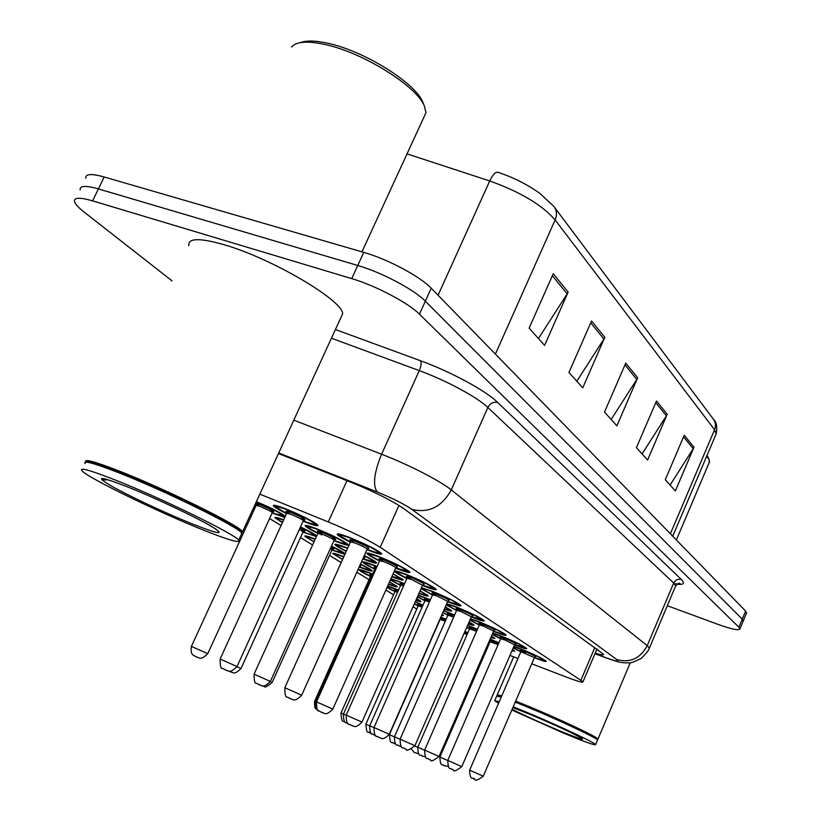 <?xml version="1.0" encoding="UTF-8"?>
<svg xmlns="http://www.w3.org/2000/svg" width="821" height="821" viewBox="0 0 821 821"><rect width="100%" height="100%" fill="white"/><g stroke="black" fill="none" stroke-linecap="round" stroke-linejoin="round"><path stroke-width="1.23" d="M513.895 646.363L521.263 649.083C535.066 654.799 543.389 658.873 546.232 661.305C546.129 661.983 542.342 660.854 534.871 657.908L534.368 657.713M492.836 632.94L500.882 635.854C515.116 641.735 523.736 645.973 526.743 648.559C526.661 649.278 522.844 648.159 515.27 645.183L514.541 644.896M446.757 603.681L456.394 606.976C471.562 613.225 480.839 617.813 484.226 620.748C484.226 621.589 480.336 620.502 472.568 617.474L471.275 616.961M421.45 587.733L432.051 591.182C447.743 597.626 457.379 602.419 460.992 605.559C461.033 606.462 457.123 605.385 449.241 602.337L447.63 601.701M406.877 578.548C399.529 574.957 395.424 572.545 394.542 571.324C394.347 570.318 398.216 571.334 406.138 574.361C422.374 581.011 432.41 586.02 436.269 589.386C436.362 590.361 432.421 589.314 424.447 586.245L422.466 585.455M379.548 560.989C372.016 557.274 367.777 554.77 366.833 553.467C366.577 552.389 370.466 553.364 378.481 556.412C395.301 563.288 405.779 568.543 409.905 572.155C410.059 573.202 406.097 572.186 398.021 569.097L395.63 568.153M470.495 618.736L479.3 621.846C493.985 627.901 502.914 632.303 506.105 635.054C506.064 635.834 502.206 634.725 494.54 631.729L493.544 631.339M350.341 542.229C342.603 538.391 338.231 535.774 337.226 534.379C336.897 533.219 340.797 534.163 348.904 537.221C366.361 544.344 377.311 549.844 381.744 553.744C381.97 554.883 377.988 553.898 369.809 550.788L366.956 549.66M490.158 639.107L498.911 642.812M512.54 649.514L514.757 651.135L511.976 650.807M467.642 625.253L477.412 629.297M491.471 636.09L494.909 638.44L490.763 637.722M443.72 610.588L454.618 614.991M469.119 621.887L473.933 625.027C474.107 625.612 472.208 625.222 468.257 623.847M390.95 578.661L404.599 583.659M420.095 590.802L428.193 595.789C428.346 596.59 425.257 595.8 418.936 593.429M418.217 595.061L430.389 599.802M445.372 606.811L451.735 610.834C451.899 611.522 449.446 610.947 444.366 609.11M317.85 533.393C310.359 529.678 306.12 527.154 305.135 525.83C304.796 524.732 308.439 525.635 316.064 528.519C333.069 535.477 343.794 540.854 348.237 544.672C348.484 545.729 344.758 544.795 337.072 541.87L333.942 540.629M346.216 551.384C339.484 548.018 335.707 545.76 334.865 544.6C334.599 543.584 338.231 544.518 345.785 547.402L347.673 548.151M364.319 555.55C371.656 559.173 375.751 561.595 376.603 562.796C376.777 563.781 373.062 562.816 365.458 559.901L362.831 558.855M374.725 569.189C367.603 565.7 363.611 563.37 362.749 562.2C362.533 561.256 366.156 562.221 373.627 565.094L377.096 566.48M393.136 573.746L403.203 579.8C403.327 580.724 399.632 579.729 392.099 576.824L391.812 576.711M286.488 513.659C278.791 509.8 274.409 507.173 273.352 505.757C272.941 504.576 276.585 505.438 284.282 508.332C297.736 513.412 317.337 523.316 317.943 525.296C318.25 526.446 314.525 525.553 306.756 522.608L303.123 521.171M464.943 631.421L467.898 632.704M440.867 617.064L446.111 619.27M415.19 601.885L423.041 605.067M442.047 614.365L443.484 615.545L441.554 615.493M370.456 576.465C363.703 573.171 359.926 570.995 359.126 569.938C358.951 569.107 362.348 570.051 369.347 572.76L372.549 574.053M389.534 581.822L397.261 586.563C397.426 587.333 394.49 586.574 388.446 584.285M387.738 585.866L398.565 590.012M416.668 598.55L421.029 601.465C421.235 602.039 419.5 601.701 415.826 600.438M300.507 526.928C309.609 531.259 314.997 534.276 316.68 535.98M316.413 536.575L302.97 532.141M314.002 541.901L304.807 536.267C304.519 535.313 307.937 536.205 315.059 538.935L315.305 539.028M331.479 546.078C339.135 549.783 343.681 552.348 345.138 553.785M344.871 554.38L331.91 550.08M342.583 559.46L332.792 553.611C332.556 552.728 335.974 553.641 343.034 556.361L343.835 556.679M360.501 564.048C367.428 567.455 371.277 569.692 372.057 570.769C372.211 571.642 368.732 570.698 361.609 567.937L359.198 566.972M256.357 501.693C269.822 507.316 279.489 512.119 285.369 516.101M284.754 517.456L272.11 513.022M531.741 663.799L566.859 677.263C577.584 681.338 582.972 682.836 583.002 681.758L380.205 547.32C368.147 539.777 350.844 531.31 328.297 521.94L259.826 494.15M509.964 655.445L517.938 658.504M486.925 646.527L487.859 646.907M253.237 508.497L254.387 509.205M269.586 518.554L281.039 525.594M300.507 537.56L312.596 545M329.519 555.396L341.177 562.57M356.848 572.206L369.009 579.688M385.87 590.053L393.577 594.794M413.035 606.75L416.791 609.059M432.503 595.02L421.05 588.647M456.589 610.496L446.214 604.913M479.259 625.068L469.879 620.142M500.646 638.81L492.179 634.459M520.842 651.802L513.217 647.933M498.08 644.711L489.162 641.386M469.561 628.907L466.667 627.49M447.876 615.247L442.776 612.712M400.586 585.465L390.365 579.965M424.929 600.798L417.386 596.929M445.269 621.179L439.84 619.393M418.166 605.949L414.246 604.02M394.993 591.623L387.009 587.497M282.414 522.577L275.014 517.805C274.635 516.84 277.529 517.497 283.697 519.765M255.988 505.726L254.787 505.12M172.102 280.915L83.865 211.869C78.406 207.569 75.286 204.172 74.495 201.648C73.674 197.43 79.719 197.173 92.619 200.868L351.716 278.617C375.402 285.523 408.417 302.928 419.459 314.186L738.89 627.244L742.256 619.147L743.108 621.271L742.256 619.147L425.35 301.184L742.256 619.147L745.622 611.07L746.443 613.236M351.716 278.617L357.751 265.481C381.467 272.274 414.4 289.751 425.35 301.184C414.4 289.751 381.467 272.274 357.751 265.481L98.407 188.912L357.751 265.481L363.785 252.375C387.512 259.056 420.373 276.595 431.22 288.202L745.622 611.07M80.181 189.959C79.421 185.628 85.497 185.279 98.407 188.912C85.497 185.279 79.421 185.628 80.181 189.959M498.111 172.338C513.895 177.654 527.811 184.684 539.879 193.438L553.682 206.215C556.792 210.063 557.274 214.63 555.129 219.925C541.993 204.86 520.196 191.878 489.727 180.959C492.836 174.493 495.627 171.62 498.111 172.338M85.846 178.28C85.138 173.836 91.254 173.405 104.185 176.977L363.785 252.375M693.981 447.25L675.375 490.968L665.267 479.721L684.252 435.253L693.981 447.25L693.211 448.728L683.565 436.875M604.82 337.308L582.746 387.851L568.943 372.498L591.551 320.949L604.82 337.308L603.907 339.011L590.73 322.817M568.142 292.081L544.6 345.395L529.114 328.164L553.251 273.721L568.142 292.081L567.167 293.877L552.379 275.702M667.227 414.256L647.584 460.037L636.429 447.619L656.492 401.017L667.227 414.256L666.406 415.795L655.753 402.711M637.66 377.793L616.869 425.842L604.502 412.07L625.756 363.118L637.66 377.793L636.798 379.415L624.986 364.904M611.163 419.49L636.798 379.415M642.094 453.921L666.406 415.795M538.443 338.529L567.167 293.877M576.814 381.252L603.907 339.011M670.08 485.078L693.211 448.728M738.89 627.244L739.937 628.896C738.921 630.774 731.388 629.184 717.349 624.145L667.299 605.703M595.204 653.167C600.921 654.932 603.722 655.322 603.609 654.347L403.665 508.579C391.863 500.564 374.633 491.923 351.963 482.656L278.473 453.541M300.322 42.63C306.284 40.342 315.418 40.547 327.733 43.246C363.929 50.789 415.262 82.89 422.692 101.907L423.369 103.559M291.527 47.002C296.196 41.553 307.29 40.701 324.798 44.447C362.728 52.37 416.606 86.041 424.324 105.847L425.996 112.641L423.205 118.706M242.749 531.844L241.302 531.895C237.351 525.512 163.707 489.295 118.008 471.603C97.791 463.752 87.077 460.591 85.877 462.12C83.434 458.518 94.107 461.33 117.906 470.515C164.59 488.577 239.711 525.614 242.606 531.659L241.856 533.168M188.84 245.633C187.763 238.008 199.595 237.721 224.349 244.791C272.059 258.523 343.127 300.589 342.644 313.796L340.684 318.066M85.138 463.629C82.716 460.109 93.378 462.941 117.136 472.126C163.317 490.024 237.762 526.61 241.723 533.024L241.2 534.707M203.875 530.263C159.192 512.53 88.278 478.13 82.008 470.802C78.96 467.098 89.53 469.971 113.719 479.392C160.362 497.629 235.637 534.471 238.665 540.218C240.594 543.564 228.997 540.249 203.875 530.263M497.085 695.213C496.695 694.597 498.244 694.853 501.734 695.962M515.66 701.083L528.416 706.245C559.429 719.052 597.965 737.258 597.975 739.044L597.298 739.475M497.341 695.89L501.487 696.536M515.424 701.637L528.385 706.881C558.855 719.463 596.764 737.35 597.226 739.29L597.431 740.337M496.623 696.177L501.292 696.988M515.219 702.119L527.965 707.292C558.752 720.007 597.062 738.079 597.514 740.019M513.217 706.768L525.953 711.961C556.966 724.83 595.543 742.974 595.605 744.647C595.122 745.622 584.244 741.691 562.97 732.845L511.822 710.001M498.573 703.289L494.694 700.744L499.312 701.575M706.686 456.24L709.231 459.729L709.108 462.736M707.045 455.378L709.231 459.729M346.975 480.675L328.297 521.94M398.944 505.438L380.205 547.32M594.866 647.492L580.981 680.024M554.698 207.58L713.08 418.772C715.645 421.973 716.138 425.627 714.557 429.742L555.129 219.925L495.391 354.097M715.645 435.12L716.199 433.827L714.557 429.742L670.377 533.794M438.065 295.221L489.727 180.959L407.031 153.876M104.185 176.977L92.619 200.868M431.22 288.202L419.459 314.186M335.42 329.529L420.537 360.768C451.027 371.81 486.135 390.899 497.772 402.506L681.338 579.513C685.166 583.392 683.739 584.963 677.038 584.213M293.805 420.147L381.591 454.229L419.274 370.62L331.438 338.201M594.979 653.69L606.729 658.021C616.366 661.48 619.711 661.983 616.766 659.53L411.834 509.359C403.973 503.971 392.417 498.173 377.167 491.943C372.59 485.303 374.058 472.732 381.591 454.229C408.54 464.604 440.159 480.86 451.273 489.911L487.859 407.503C477.36 397.261 446.255 380.451 419.274 370.62C421.152 366.053 421.563 362.769 420.537 360.768M411.834 509.359C428.613 513.484 441.76 506.998 451.273 489.911L647.225 645.655L673.682 583.054L487.859 407.503C490.188 403.275 493.493 401.613 497.772 402.506M616.766 659.53C630.097 663.173 640.247 658.545 647.225 645.655L649.39 648.108L649.134 648.693M675.314 586.738L675.642 585.948L673.682 583.054C675.406 579.862 677.951 578.682 681.338 579.513M377.167 491.943L278.74 452.966M608.505 658.77L606.729 658.021M285.144 515.927L274.573 513.7C295.098 521.766 277.129 510.128 256.234 501.97M269.74 510.693C262.71 507.819 257.958 505.459 255.485 503.591M255.639 503.263L259.908 504.566C270.714 509.174 275.117 511.596 273.116 511.832M272.254 512.715L272.336 512.54C270.52 511.042 266.415 508.979 260 506.352L256.131 505.408L191.406 646.404M195.018 648.005L207.764 653.67C200.067 661.428 198.856 656.913 197.984 657.57L193.694 655.507C193.879 655.045 190.195 655.404 191.396 646.414L195.018 648.005M197.338 657.293L195.511 656.492M254.91 504.864L256.101 505.469L254.91 504.864M303.247 520.894L305.381 521.735C327.6 530.438 307.403 517.456 285.718 509.246C272.818 504.782 273.116 506.157 286.611 513.382L276.205 507.255L275.281 505.408M290.48 514.151C284.353 510.795 284.435 510.221 290.706 512.417C301.83 517.148 306.315 519.631 304.16 519.888M303.298 520.791L303.38 520.606C301.564 519.067 297.366 516.953 290.788 514.264L286.662 513.279L220.131 659.058L237.023 666.539L303.38 520.606L305.063 519.898L300.507 518.646M226.268 670.295L224.41 669.474M380.431 552.492L379.507 552.923C381.673 554.052 378.019 553.077 368.567 549.978L368.537 549.957C391.135 558.834 372.395 546.509 350.239 538.094C336.713 533.383 336.784 534.666 350.464 541.952L340.068 535.877L339.145 534.04M354.313 542.702C348.114 539.315 348.309 538.781 354.888 541.101C365.817 545.739 370.179 548.161 367.993 548.377L368.875 548.387L367.213 549.105C365.53 547.638 361.435 545.585 354.918 542.927L350.516 541.839L284.836 687.731L301.676 695.202L367.131 549.27M290.993 698.979L289.187 698.178M236.951 666.673L241.025 668.489L303.154 531.741L305.032 532.685C318.322 537.283 316.773 535.436 300.394 527.164M241.025 668.489L241.025 668.489C233.616 676.011 232.435 671.65 231.594 672.276L228.885 671.096M230.978 672.019L228.864 671.085M300.465 529.843L304.745 531.064L303.154 531.741L299.367 529.422M304.724 531.187L304.191 530.971M300.024 527.995C304.878 530.479 306.182 531.495 303.944 531.033M283.563 520.073C276.01 517.569 275.682 518.308 282.547 522.289C274.235 517.138 278.401 519.796 276.81 517.548M344.05 552.882L333.613 550.491C346.277 554.986 345.538 553.59 331.376 546.304M270.314 681.543L272.203 682.384C267.236 686.602 264.547 687.936 264.136 686.397L262.484 685.812M332.012 549.875L330.36 548.561M330.996 547.145C334.096 548.838 334.711 549.475 332.854 549.044M315.182 539.284C305.176 535.754 304.817 536.544 314.115 541.655M370.846 569.692C366.864 568.758 378.04 572.945 360.501 567.239L360.481 567.229C372.488 571.59 372.457 570.595 360.409 564.263M359.998 565.176L360.019 565.967M343.732 556.905C332.905 553.015 332.546 553.795 342.675 559.245C333.459 554.339 336.518 555.571 335.019 554.647L334.475 553.457M396.071 585.517C392.787 584.932 401.448 587.826 388.538 584.059C396.605 586.861 396.902 586.194 389.431 582.068M372.457 574.259L370.466 573.448C358.695 569.189 358.715 570.123 370.517 576.25C359.536 570.616 362.851 571.868 361.322 570.964L360.758 569.815M370.558 576.229L370.281 574.977L371.728 575.89C369.111 574.392 369.234 574.105 372.108 575.039M371.503 576.393L370.507 576.342L314.607 701.319L315.469 701.698M322.253 533.753L317.563 531.464M346.944 543.471C343.907 542.702 352.907 546.612 335.81 541.07L335.779 541.049C357.453 549.577 338.591 537.457 317.409 529.381C303.667 524.701 305.114 526.569 321.729 534.974M334.085 540.31L334.157 540.146C332.484 538.72 328.462 536.708 322.119 534.112C315.736 530.694 315.716 530.099 322.068 532.336C332.7 536.852 336.99 539.223 334.947 539.428M270.376 681.409C262.741 689.188 261.519 684.683 260.657 685.33L256.183 683.123C254.777 683.77 254.069 680.794 254.069 674.185L270.376 681.409L334.157 540.146L335.789 539.448L331.232 538.155M260.021 685.063L258.246 684.273M318.066 532.911L317.799 531.587L322.119 534.102L317.994 533.075L254.069 674.185M347.56 548.397L347.037 548.202C334.691 543.789 334.455 544.775 346.329 551.137C334.773 545 339.309 546.96 337.277 545.749L336.661 544.364M375.33 561.636L374.479 561.995L364.257 559.132C377.055 563.719 377.044 562.601 364.206 555.796M363.744 556.812L364.883 557.767L363.754 557.726M376.993 566.706L374.807 565.833C362.287 561.359 362.287 562.406 374.807 568.963M318.322 710.504C318.281 709.898 314.402 710.493 315.521 701.586L316.495 702.006M375.946 569.035L374.817 568.984L315.521 701.586M376.151 568.573C373.309 566.911 373.452 566.582 376.593 567.588M401.962 578.682L391.925 576.475C403.06 580.457 403.429 579.626 393.023 573.992M395.743 567.896L396.83 568.327C418.854 577.009 401.346 565.505 379.723 557.223C366.351 552.512 366.33 553.682 379.661 560.733C367.726 554.586 370.62 555.365 369.265 554.596L368.68 553.18M383.787 561.677C377.332 558.239 377.424 557.695 384.064 560.045C394.521 564.479 398.708 566.777 396.625 566.952L397.446 566.972L395.845 567.68C394.275 566.326 390.355 564.355 384.084 561.79L379.692 560.671L316.557 701.873M395.773 567.824L332.833 709.098C325.26 716.887 324.028 712.371 323.166 713.028L318.702 710.822C317.296 711.468 316.578 708.482 316.547 701.883L332.833 709.087M322.53 712.761L320.806 711.992M435.007 588.226L434.135 588.585L423.328 585.517C444.808 594.035 428.418 583.259 407.298 575.121C394.08 570.421 393.967 571.488 406.98 578.312C393.762 571.385 399.273 573.848 396.984 572.494L396.327 571.088M422.579 585.188L411.362 579.441C404.681 575.942 404.681 575.377 411.372 577.758C421.389 582.007 425.401 584.203 423.431 584.347M361.969 722.09C354.662 729.633 353.451 725.271 352.64 725.908L350.393 724.933C350.177 722.87 346.267 728.206 346.205 715.101L361.969 722.09L422.641 585.055L424.19 584.367L423.462 584.336M352.445 725.836L350.105 724.799M407.052 578.148L406.764 576.824L411.372 579.431L406.99 578.282L346.205 715.101M459.75 604.43L458.908 604.769L448.194 601.66C469.16 610.003 453.777 599.884 433.149 591.89C420.085 587.21 419.9 588.175 432.595 594.784M432.646 594.681L432.359 593.367L436.967 595.954C430.317 592.516 430.317 591.992 436.967 594.373C446.583 598.447 450.442 600.541 448.564 600.654L447.773 601.362L436.946 595.995L432.605 594.804C420.455 588.544 424.601 590.166 422.815 589.129L422.251 587.877M447.722 601.485L389.267 734.272L385.121 732.435M373.996 727.498L389.267 734.272C382.34 741.507 381.026 737.412 380.328 738.007L378.101 737.032C377.793 734.969 374.191 740.316 373.996 727.498L432.605 594.804M379.661 737.73L378.071 737.022M483.015 619.66L471.572 616.828C492.046 625.007 477.576 615.504 457.42 607.653C444.53 602.983 444.274 603.856 456.65 610.27C445.567 604.625 448.81 605.836 447.24 604.903L446.645 603.938M461.012 611.471C454.413 608.094 454.413 607.602 461.012 609.972C470.248 613.892 473.974 615.904 472.188 615.996M471.346 616.797L460.981 611.542L456.661 610.331L400.094 739.146L414.913 745.704L471.398 616.684L472.855 616.027L472.219 615.986M405.615 749.07L404.086 748.393C403.778 746.381 400.309 751.574 400.094 739.146M193.499 524.403C168.182 514.285 131.339 497.146 112.836 486.832C94.302 476.067 98.602 475.852 125.736 486.176C152.265 496.654 192.925 515.68 210.176 525.614C226.216 535.384 220.654 534.984 193.499 524.403M581.237 737.966L582.14 738.592C572.812 732.866 549.618 722.644 530.787 714.681L512.858 707.599L530.766 714.67C553.549 724.327 570.185 731.963 580.683 737.607C586.235 741.158 578.867 738.746 558.598 730.372C539.151 722.162 523.675 715.112 512.15 709.231M404.507 583.875L400.884 582.407C388.507 577.943 388.425 578.887 400.648 585.24M348.073 723.578L347.375 723.27C347.129 721.279 343.589 726.452 343.435 714.034L346.154 715.224M348.083 723.578L347.088 723.137M403.573 585.978L400.658 585.301L343.435 714.034M400.699 585.188L400.422 583.905L403.655 585.794C398.647 583.105 398.821 582.725 404.178 584.634M426.982 594.702C423.687 594.096 432.41 597.124 419.038 593.193C427.567 596.128 427.885 595.41 419.983 591.048M419.859 600.449C417.992 600.377 422.107 601.454 415.949 600.161C419.428 601.177 419.623 600.736 416.534 598.848M398.483 590.196L387.574 586.235M387.173 587.138L395.065 591.438L394.788 590.207L397.723 591.9C393.187 589.478 393.331 589.139 398.175 590.884M397.61 592.157L395.024 591.541L340.972 713.08L343.383 714.137M340.972 713.08C341.772 726.144 344.368 719.258 344.697 721.792L344.666 721.782M422.959 605.231L415.098 602.101M418.217 605.816L417.951 604.595L422.066 606.852C416.175 603.856 416.155 603.425 422.015 605.58L422.692 605.847M422.148 607.068L418.187 605.898L365.858 724.173L369.645 725.836M370.938 733.286L369.491 732.64C369.163 730.146 366.73 736.971 365.858 724.173M414.338 603.804L418.238 605.775L414.338 603.815M446.039 619.434L440.785 617.238M440.241 618.48L443.966 620.44L440.23 618.49M440.456 617.987L445.793 619.999M395.866 744.052L392.982 742.933C392.602 740.48 390.273 747.131 389.4 734.662L394.408 736.868M394.357 743.539L392.961 742.923M467.837 632.847L464.881 631.585M464.635 632.139L467.601 633.381M467.098 634.53L464.122 633.299M414.8 745.961L417.776 747.284M416.534 753.247L415.19 752.652M430.307 599.997L418.063 595.399M417.53 596.59L424.991 600.582L417.53 596.6M425.021 600.572L424.734 599.299L429.085 601.711C422.846 598.509 422.836 598.037 429.055 600.295L430.009 600.674M429.434 601.978L424.98 600.674L369.696 725.743L373.945 727.611M375.043 735.38L373.534 734.703M450.544 609.787C447.825 609.428 454.598 611.553 444.479 608.864C450.667 610.886 450.924 610.29 445.259 607.078M454.536 615.165L443.607 610.834M447.958 615.062L442.888 612.476L447.958 615.062L447.671 613.821L452.012 616.202C445.813 613.051 445.803 612.599 451.981 614.857L454.259 615.791M453.715 617.053L447.917 615.165L394.449 736.776L400.043 739.249M399.663 746.145L398.206 745.499M468.381 623.57C472.465 624.812 472.67 624.35 468.996 622.164M477.34 629.471L467.56 625.458M466.749 627.295L469.633 628.722L466.749 627.295M469.622 628.773L469.335 627.531L473.655 629.892C467.508 626.782 467.498 626.361 473.635 628.609L477.083 630.056M476.549 631.277L469.581 628.845L417.817 747.192L424.601 750.189M422.918 756.315L421.501 755.689M493.76 637.455L490.886 637.424C493.082 637.979 493.236 637.64 491.327 636.408M498.84 642.966L490.075 639.292M489.234 641.211L490.147 641.653L489.234 641.211M489.706 640.134L498.593 643.531M444.9 765.931L443.535 765.326C443.237 763.479 440.241 768.312 439.912 757.044L447.753 760.513M494.139 642.833L489.603 640.38M504.905 634.007C501.128 633.053 511.894 637.414 493.647 631.144C513.587 639.138 499.938 630.179 480.264 622.472C467.529 617.823 467.211 618.624 479.331 624.863C468.062 619.167 471.747 620.563 470.115 619.619M479.351 624.853L479.064 623.57L483.641 626.084C477.104 622.759 477.104 622.287 483.641 624.668C492.538 628.445 496.141 630.364 494.427 630.425L493.637 631.113L483.6 626.177L479.32 624.945L424.642 750.096L439.04 756.469L493.595 631.205M430.04 759.743L428.562 759.086M525.563 647.533L514.613 644.711C533.907 652.438 520.914 643.962 501.795 636.449L492.651 633.371M492.364 634.038L500.728 638.625L500.42 637.383L504.987 639.857M500.584 637.537C499.23 636.532 500.697 636.86 504.987 638.512C513.566 642.155 517.035 644.003 515.403 644.044M514.572 644.803L504.936 639.97L500.687 638.728L447.794 760.42L461.792 766.619L514.613 644.721L515.988 644.085L515.424 644.044M453.048 769.8L451.622 769.164M545.082 660.32C541.47 659.386 551.774 663.542 534.45 657.539C553.097 665.01 540.711 656.974 522.135 649.637L513.751 646.702M513.361 647.605L520.914 651.617L513.361 647.625M520.76 650.581C519.457 649.616 520.914 649.955 525.142 651.597C533.424 655.107 536.78 656.882 535.22 656.913L534.43 657.58L520.863 651.741L469.643 770.16L483.271 776.194L534.399 657.652M474.784 779.293L473.409 778.688M596.97 649.021L583.002 681.758M713.86 419.798C716.579 422.281 717.349 426.951 716.199 433.827L672.738 536.226M746.638 612.784L739.937 628.896M594.948 653.773L607.304 658.339C622.174 663.327 618.952 662.024 625.366 662.927C630.579 662.27 628.168 664.794 641.191 658.421C649.524 650.027 648.087 650.55 649.39 648.108L675.642 585.948C677.859 583.505 679.316 582.694 680.024 583.526C678.916 583.628 681.882 584.531 674.246 583.608M260.011 506.321L255.947 503.92L256.203 505.243M207.764 653.66L272.336 512.54L273.978 511.863L269.709 510.672M303.247 520.904L305.412 521.756C323.566 527.534 312.637 523.213 316.619 524.055M220.131 659.058C220.1 665.841 220.808 668.91 222.265 668.263L227.345 670.736C227.981 669.926 229.069 674.523 237.023 666.539M286.734 513.094L286.467 511.75L290.531 514.162M284.836 687.731C284.825 694.515 285.544 697.583 286.991 696.937L292.071 699.41C292.697 698.599 293.795 703.197 301.676 695.192M350.588 541.665L350.3 540.31L354.364 542.712M315.541 534.994C311.775 534.143 322.304 538.227 305.063 532.696L303.082 531.916M272.203 682.384L332.074 549.742L333.603 549.075L330.494 548.264M306.541 536.062L307.085 537.314C308.634 538.289 305.402 536.893 314.104 541.655M359.69 565.864L360.717 565.997L359.506 566.264M317.214 709.703C317.234 708.502 314.104 711.335 314.607 701.319M306.992 525.532C307.116 526.99 305.976 526.63 317.963 533.147M363.395 557.613L364.545 557.746L363.149 558.147M364.483 562.005L365.047 563.278C366.833 564.325 362.728 562.693 374.817 568.963M374.869 568.85L374.592 567.557L376.162 568.563M395.743 567.906L407.729 571.344L408.622 570.944M379.754 560.517L379.466 559.173L383.838 561.697M414.913 745.704C409.043 750.137 406.159 751.348 406.272 749.337L404.106 748.403M456.702 610.219L456.527 609.028M107.951 479.762C103.631 480.121 101.681 479.926 102.102 479.166C100.891 478.427 100.47 476.406 125.818 486.227C155.621 497.947 206.04 521.715 217.216 530.181L216.036 529.176M238.665 540.218L241.887 533.209M241.302 531.895L241.723 533.024M242.606 531.659L342.644 313.796M361.969 251.842L425.996 112.641M422.692 101.907L424.324 105.847M497.228 694.894L513.689 656.882M494.827 700.446L496.654 696.218M595.605 744.647L597.544 740.07M597.278 739.382L598.006 739.095M597.975 739.044L630.292 662.732M676.371 539.951L709.601 461.587M390.734 579.144L391.35 579.944C392.879 580.858 390.026 579.811 400.638 585.25M387.163 587.159L395.065 591.438M371.441 733.492L369.522 732.66M440.159 618.675L440.128 619.403M389.4 734.662L440.097 619.486M418.802 753.852L415.21 752.662C414.636 753.031 413.415 751.851 411.567 749.142M369.696 725.743C369.922 737.884 373.257 732.743 373.555 734.723L375.782 735.678M394.449 736.776C394.696 748.598 397.969 743.61 398.236 745.509L401.469 746.73M468.381 623.58C475.4 625.181 470.7 623.888 472.763 624.011M417.817 747.192C418.084 758.696 421.245 753.842 421.532 755.7L425.555 756.972M439.912 757.044L490.086 641.796M448.276 766.537L443.566 765.336M490.116 641.724L489.942 640.606M512.15 650.417L513.618 650.181M424.642 750.096C424.939 762.247 428.213 757.085 428.583 759.097L430.686 760.01C430.584 761.95 433.375 760.769 439.04 756.469M492.354 634.069L500.718 638.625M447.794 760.42C448.102 772.243 451.314 767.245 451.653 769.174L453.623 770.036C453.469 771.945 456.189 770.806 461.792 766.619M469.643 770.16C469.971 781.674 473.081 776.799 473.43 778.698C475.749 777.025 472.198 784.455 483.271 776.194M520.894 651.669L520.596 650.427L525.142 652.869"/></g></svg>

